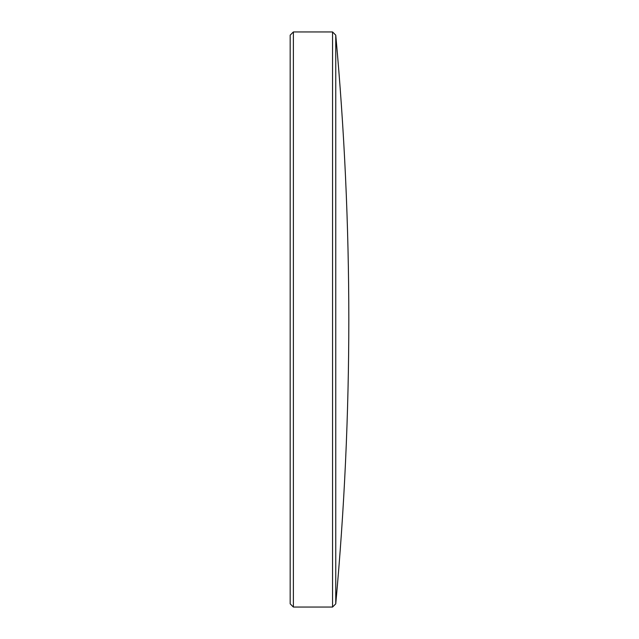 <?xml version="1.0" encoding="UTF-8"?>
<svg xmlns="http://www.w3.org/2000/svg" width="639" height="639" viewBox="0 0 639 639"><rect width="100%" height="100%" fill="white"/><g stroke="black" fill="none" stroke-linecap="round" stroke-linejoin="round"><path stroke-width="0.96" d="M335.755 603.847C344.429 509.267 348.782 414.479 348.822 319.5C348.782 224.521 344.429 129.733 335.755 35.153L335.755 603.847L332.56 607.05L332.56 31.95L293.381 31.95L293.381 607.05L332.56 607.05M293.381 31.95L290.178 35.153L290.178 603.847L293.381 607.05M335.755 35.153L332.56 31.95"/></g></svg>
